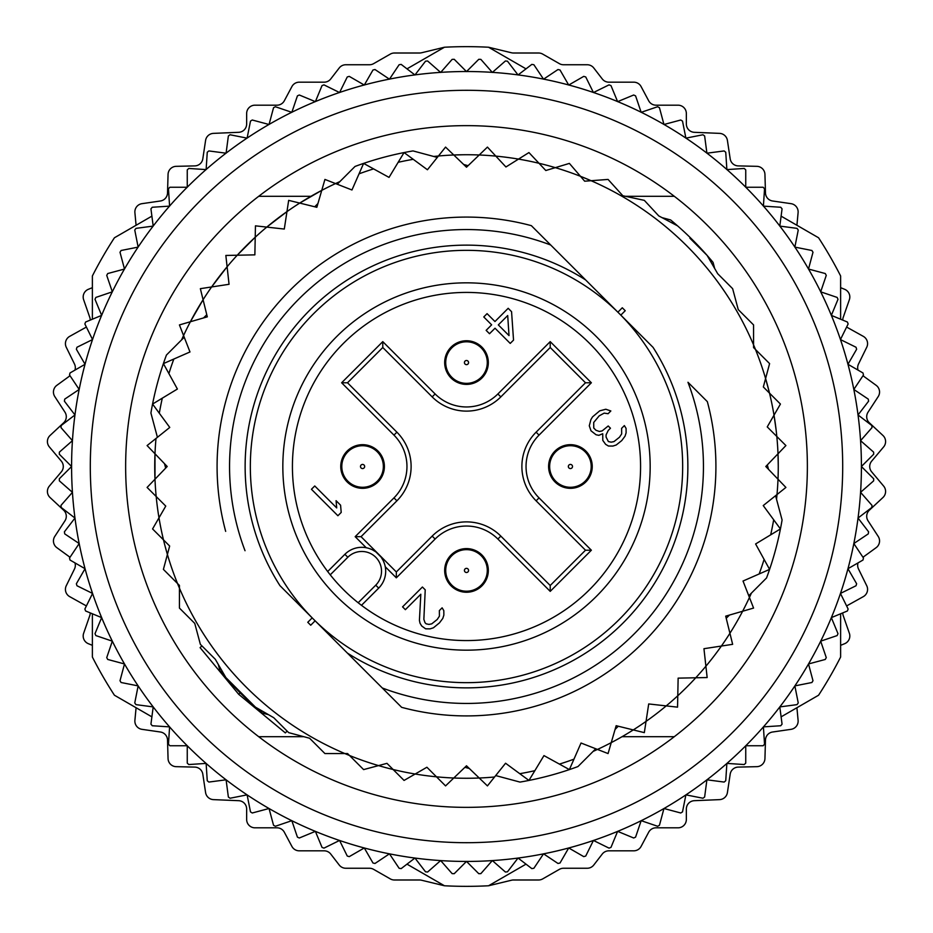 <?xml version="1.0" encoding="UTF-8"?>
<svg xmlns="http://www.w3.org/2000/svg" width="933" height="933" viewBox="0 0 933 933"><rect width="100%" height="100%" fill="white"/><g stroke="black" fill="none" stroke-linecap="round" stroke-linejoin="round"><path stroke-width="1.4" d="M840.621 613.786L840.621 657.042A419.85 419.85 0 0 1 818.579 695.225L781.108 716.859L796.922 707.727L798.1 720.346A8.315 8.315 0 0 1 791.009 729.338L772.594 732.008A8.315 8.315 0 0 0 765.48 739.997L764.943 758.599A8.315 8.315 0 0 1 756.826 766.669L738.225 767.101A8.315 8.315 0 0 0 730.189 774.168L727.413 792.56A8.315 8.315 0 0 1 719.541 799.628L694.315 800.689A8.315 8.315 0 0 0 686.35 808.993L686.35 819.501A8.315 8.315 0 0 1 678.034 827.816L656.004 827.816A8.315 8.315 0 0 0 648.668 832.224L641.099 846.418A8.315 8.315 0 0 1 633.764 850.826L608.829 850.826A8.315 8.315 0 0 0 602.275 854.022L593.761 865.043A8.315 8.315 0 0 1 587.207 868.25L563.52 868.25A8.315 8.315 0 0 0 559.392 869.346L542.703 878.898A8.315 8.315 0 0 1 538.574 879.994L513.418 879.994A8.315 8.315 0 0 0 511.471 880.227L488.554 885.767A419.85 419.85 0 0 1 444.446 885.767L421.529 880.227A8.315 8.315 0 0 0 419.582 879.994L394.426 879.994A8.315 8.315 0 0 1 390.297 878.898L373.608 869.346A8.315 8.315 0 0 0 369.48 868.25L345.793 868.25A8.315 8.315 0 0 1 339.239 865.043L330.725 854.022A8.315 8.315 0 0 0 324.171 850.826L299.236 850.826A8.315 8.315 0 0 1 291.901 846.418L284.332 832.224A8.315 8.315 0 0 0 276.996 827.816L254.966 827.816A8.315 8.315 0 0 1 246.65 819.501L246.65 808.993A8.315 8.315 0 0 0 238.685 800.689L213.459 799.628A8.315 8.315 0 0 1 205.587 792.56L202.811 774.168A8.315 8.315 0 0 0 194.775 767.101L176.174 766.669A8.315 8.315 0 0 1 168.057 758.599L167.52 739.997A8.315 8.315 0 0 0 160.406 732.008L141.991 729.338A8.315 8.315 0 0 1 134.9 720.346L136.078 707.727L151.892 716.859L114.421 695.225A419.85 419.85 0 0 1 92.379 657.042L92.379 613.786M406.986 864.145L444.446 885.767L406.986 864.145M92.379 645.333L88.355 643.7A8.315 8.315 0 0 1 83.643 633.262L89.755 615.698A8.315 8.315 0 0 0 90.221 612.888M86.384 605.949A8.315 8.315 0 0 0 85.953 605.692L69.695 596.642A8.315 8.315 0 0 1 66.278 585.714L74.477 569.013A8.315 8.315 0 0 0 74.955 562.879M70.022 557.258L56.866 547.683A8.315 8.315 0 0 1 54.79 536.417L64.948 520.836A8.315 8.315 0 0 0 63.654 510.211L50.055 497.522A8.315 8.315 0 0 1 49.356 486.093L61.333 471.853A8.315 8.315 0 0 0 61.333 461.147L49.356 446.907A8.315 8.315 0 0 1 50.055 435.478L63.654 422.789A8.315 8.315 0 0 0 64.948 412.164L54.79 396.583A8.315 8.315 0 0 1 56.866 385.317L70.022 375.742M74.955 370.121A8.315 8.315 0 0 0 74.477 363.987L66.278 347.286A8.315 8.315 0 0 1 69.695 336.358L85.953 327.308A8.315 8.315 0 0 0 86.384 327.051M90.221 320.112A8.315 8.315 0 0 0 89.755 317.302L83.643 299.738A8.315 8.315 0 0 1 88.355 289.3L92.379 287.667M92.379 319.214L92.379 275.958A419.85 419.85 0 0 1 114.421 237.775L151.892 216.141L136.078 225.273L134.9 212.654A8.315 8.315 0 0 1 141.991 203.662L160.406 200.992A8.315 8.315 0 0 0 167.52 193.003L168.057 174.401A8.315 8.315 0 0 1 176.174 166.331L194.775 165.899A8.315 8.315 0 0 0 202.811 158.832L205.587 140.44A8.315 8.315 0 0 1 213.459 133.372L238.685 132.311A8.315 8.315 0 0 0 246.65 124.007L246.65 113.499A8.315 8.315 0 0 1 254.966 105.184L276.996 105.184A8.315 8.315 0 0 0 284.332 100.776L291.901 86.582A8.315 8.315 0 0 1 299.236 82.174L324.171 82.174A8.315 8.315 0 0 0 330.725 78.978L339.239 67.957A8.315 8.315 0 0 1 345.793 64.75L369.48 64.75A8.315 8.315 0 0 0 373.608 63.654L390.297 54.102A8.315 8.315 0 0 1 394.426 53.006L419.582 53.006A8.315 8.315 0 0 0 421.529 52.773L444.446 47.233L406.986 68.855L444.446 47.233A419.85 419.85 0 0 1 488.554 47.233L511.471 52.773A8.315 8.315 0 0 0 513.418 53.006L538.574 53.006A8.315 8.315 0 0 1 542.703 54.102L559.392 63.654A8.315 8.315 0 0 0 563.52 64.75L587.207 64.75A8.315 8.315 0 0 1 593.761 67.957L602.275 78.978A8.315 8.315 0 0 0 608.829 82.174L633.764 82.174A8.315 8.315 0 0 1 641.099 86.582L648.668 100.776A8.315 8.315 0 0 0 656.004 105.184L678.034 105.184A8.315 8.315 0 0 1 686.35 113.499L686.35 124.007A8.315 8.315 0 0 0 694.315 132.311L719.541 133.372A8.315 8.315 0 0 1 727.413 140.44L730.189 158.832A8.315 8.315 0 0 0 738.225 165.899L756.826 166.331A8.315 8.315 0 0 1 764.943 174.401L765.48 193.003A8.315 8.315 0 0 0 772.594 200.992L791.009 203.662A8.315 8.315 0 0 1 798.1 212.654L796.922 225.273L781.108 216.141L818.579 237.775A419.85 419.85 0 0 1 840.621 275.958L840.621 319.214M526.014 68.855L488.554 47.233L526.014 68.855M840.621 287.667L844.645 289.3A8.315 8.315 0 0 1 849.357 299.738L843.245 317.302A8.315 8.315 0 0 0 842.779 320.112M846.616 327.051A8.315 8.315 0 0 0 847.047 327.308L863.305 336.358A8.315 8.315 0 0 1 866.722 347.286L858.523 363.987A8.315 8.315 0 0 0 858.045 370.121M862.978 375.742L876.134 385.317A8.315 8.315 0 0 1 878.21 396.583L868.052 412.164A8.315 8.315 0 0 0 869.346 422.789L882.945 435.478A8.315 8.315 0 0 1 883.644 446.907L871.667 461.147A8.315 8.315 0 0 0 871.667 471.853L883.644 486.093A8.315 8.315 0 0 1 882.945 497.522L869.346 510.211A8.315 8.315 0 0 0 868.052 520.836L878.21 536.417A8.315 8.315 0 0 1 876.134 547.683L862.978 557.258M858.045 562.879A8.315 8.315 0 0 0 858.523 569.013L866.722 585.714A8.315 8.315 0 0 1 863.305 596.642L847.047 605.692A8.315 8.315 0 0 0 846.616 605.949M842.779 612.888A8.315 8.315 0 0 0 843.245 615.698L849.357 633.262A8.315 8.315 0 0 1 844.645 643.7L840.621 645.333M488.554 885.767L526.014 864.145L488.554 885.767M59.304 454.219A407.383 407.383 0 0 1 59.374 452.132L72.436 440.668A394.904 394.904 0 0 1 858.033 414.952A394.904 394.904 0 0 1 92.554 593.435A394.904 394.904 0 0 1 72.436 440.668L60.983 427.606A407.383 407.383 0 0 1 61.181 425.53L74.967 414.952L64.389 401.167A407.383 407.383 0 0 1 64.739 399.114L79.177 389.458L69.532 375.008A407.383 407.383 0 0 1 69.998 372.978L85.043 364.29L76.366 349.245A407.383 407.383 0 0 1 76.972 347.251L92.554 339.565L84.868 323.973A407.383 407.383 0 0 1 85.603 322.025L101.65 315.377L95.003 299.318A407.383 407.383 0 0 1 95.866 297.417L112.322 291.831L106.735 275.387A407.383 407.383 0 0 1 107.715 273.544L124.497 269.042L120.007 252.26A407.383 407.383 0 0 1 121.103 250.487L138.142 247.105L134.76 230.054A407.383 407.383 0 0 1 135.973 228.363L153.199 226.089L150.936 208.864A407.383 407.383 0 0 1 152.254 207.254L169.596 206.123L168.453 188.781A407.383 407.383 0 0 1 169.888 187.253L187.253 187.253L187.253 169.888A407.383 407.383 0 0 1 188.781 168.453L206.123 169.596L207.254 152.254A407.383 407.383 0 0 1 208.864 150.936L226.089 153.199L228.363 135.973A407.383 407.383 0 0 1 230.054 134.76L247.105 138.142L250.487 121.103A407.383 407.383 0 0 1 252.26 120.007L269.042 124.497L273.544 107.715A407.383 407.383 0 0 1 275.387 106.735L291.831 112.322L297.417 95.866A407.383 407.383 0 0 1 299.318 95.003L315.377 101.65L322.025 85.603A407.383 407.383 0 0 1 323.973 84.868L339.565 92.554L347.251 76.972A407.383 407.383 0 0 1 349.245 76.366L364.29 85.043L372.978 69.998A407.383 407.383 0 0 1 375.008 69.532L389.458 79.177L399.114 64.739A407.383 407.383 0 0 1 401.167 64.389L414.952 74.967L425.53 61.181A407.383 407.383 0 0 1 427.606 60.983L440.668 72.436L452.132 59.374A407.383 407.383 0 0 1 454.219 59.304L466.5 71.596L478.781 59.304A407.383 407.383 0 0 1 480.868 59.374L492.332 72.436L505.394 60.983A407.383 407.383 0 0 1 507.47 61.181L518.048 74.967L531.833 64.389A407.383 407.383 0 0 1 533.886 64.739L543.542 79.177L557.992 69.532A407.383 407.383 0 0 1 560.022 69.998L568.71 85.043L583.755 76.366A407.383 407.383 0 0 1 585.749 76.972L593.435 92.554L609.027 84.868A407.383 407.383 0 0 1 610.975 85.603L617.623 101.65L633.682 95.003A407.383 407.383 0 0 1 635.583 95.866L641.169 112.322L657.613 106.735A407.383 407.383 0 0 1 659.456 107.715L663.958 124.497L680.74 120.007A407.383 407.383 0 0 1 682.513 121.103L685.895 138.142L702.946 134.76A407.383 407.383 0 0 1 704.637 135.973L706.911 153.199L724.136 150.936A407.383 407.383 0 0 1 725.746 152.254L726.877 169.596L744.219 168.453A407.383 407.383 0 0 1 745.747 169.888L745.747 187.253L763.112 187.253A407.383 407.383 0 0 1 764.547 188.781L763.404 206.123L780.746 207.254A407.383 407.383 0 0 1 782.064 208.864L779.801 226.089L797.027 228.363A407.383 407.383 0 0 1 798.24 230.054L794.858 247.105L811.897 250.487A407.383 407.383 0 0 1 812.993 252.26L808.503 269.042L825.285 273.544A407.383 407.383 0 0 1 826.265 275.387L820.678 291.831L837.134 297.417A407.383 407.383 0 0 1 837.997 299.318L831.35 315.377L847.397 322.025A407.383 407.383 0 0 1 848.132 323.973L840.446 339.565L856.028 347.251A407.383 407.383 0 0 1 856.634 349.245L847.957 364.29L863.002 372.978A407.383 407.383 0 0 1 863.468 375.008L853.823 389.458L868.261 399.114A407.383 407.383 0 0 1 868.611 401.167L858.033 414.952L871.819 425.53A407.383 407.383 0 0 1 872.017 427.606L860.564 440.668L873.626 452.132A407.383 407.383 0 0 1 873.696 454.219L861.404 466.5L873.696 478.781A407.383 407.383 0 0 1 873.626 480.868L860.564 492.332L872.017 505.394A407.383 407.383 0 0 1 871.819 507.47L858.033 518.048L868.611 531.833A407.383 407.383 0 0 1 868.261 533.886L853.823 543.542L863.468 557.992A407.383 407.383 0 0 1 863.002 560.022L847.957 568.71L856.634 583.755A407.383 407.383 0 0 1 856.028 585.749L840.446 593.435L848.132 609.027A407.383 407.383 0 0 1 847.397 610.975L831.35 617.623L837.997 633.682A407.383 407.383 0 0 1 837.134 635.583L820.678 641.169L826.265 657.613A407.383 407.383 0 0 1 825.285 659.456L808.503 663.958L812.993 680.74A407.383 407.383 0 0 1 811.897 682.513L794.858 685.895L798.24 702.946A407.383 407.383 0 0 1 797.027 704.637L779.801 706.911L782.064 724.136A407.383 407.383 0 0 1 780.746 725.746L763.404 726.877L764.547 744.219A407.383 407.383 0 0 1 763.112 745.747L745.747 745.747L745.747 763.112A407.383 407.383 0 0 1 744.219 764.547L726.877 763.404L725.746 780.746A407.383 407.383 0 0 1 724.136 782.064L706.911 779.801L704.637 797.027A407.383 407.383 0 0 1 702.946 798.24L685.895 794.858L682.513 811.897A407.383 407.383 0 0 1 680.74 812.993L663.958 808.503L659.456 825.285A407.383 407.383 0 0 1 657.613 826.265L641.169 820.678L635.583 837.134A407.383 407.383 0 0 1 633.682 837.997L617.623 831.35L610.975 847.397A407.383 407.383 0 0 1 609.027 848.132L593.435 840.446L585.749 856.028A407.383 407.383 0 0 1 583.755 856.634L568.71 847.957L560.022 863.002A407.383 407.383 0 0 1 557.992 863.468L543.542 853.823L533.886 868.261A407.383 407.383 0 0 1 531.833 868.611L518.048 858.033L507.47 871.819A407.383 407.383 0 0 1 505.394 872.017L492.332 860.564L480.868 873.626A407.383 407.383 0 0 1 478.781 873.696L466.5 861.404L454.219 873.696A407.383 407.383 0 0 1 452.132 873.626L440.668 860.564L427.606 872.017A407.383 407.383 0 0 1 425.53 871.819L414.952 858.033L401.167 868.611A407.383 407.383 0 0 1 399.114 868.261L389.458 853.823L375.008 863.468A407.383 407.383 0 0 1 372.978 863.002L364.29 847.957L349.245 856.634A407.383 407.383 0 0 1 347.251 856.028L339.565 840.446L323.973 848.132A407.383 407.383 0 0 1 322.025 847.397L315.377 831.35L299.318 837.997A407.383 407.383 0 0 1 297.417 837.134L291.831 820.678L275.387 826.265A407.383 407.383 0 0 1 273.544 825.285L269.042 808.503L252.26 812.993A407.383 407.383 0 0 1 250.487 811.897L247.105 794.858L230.054 798.24A407.383 407.383 0 0 1 228.363 797.027L226.089 779.801L208.864 782.064A407.383 407.383 0 0 1 207.254 780.746L206.123 763.404L188.781 764.547A407.383 407.383 0 0 1 187.253 763.112L187.253 745.747L169.888 745.747A407.383 407.383 0 0 1 168.453 744.219L169.596 726.877L152.254 725.746A407.383 407.383 0 0 1 150.936 724.136L153.199 706.911L135.973 704.637A407.383 407.383 0 0 1 134.76 702.946L138.142 685.895L121.103 682.513A407.383 407.383 0 0 1 120.007 680.74L124.497 663.958L107.715 659.456A407.383 407.383 0 0 1 106.735 657.613L112.322 641.169L95.866 635.583A407.383 407.383 0 0 1 95.003 633.682L101.65 617.623L85.603 610.975A407.383 407.383 0 0 1 84.868 609.027L92.554 593.435L76.972 585.749A407.383 407.383 0 0 1 76.366 583.755L85.043 568.71L69.998 560.022A407.383 407.383 0 0 1 69.532 557.992L79.177 543.542L64.739 533.886A407.383 407.383 0 0 1 64.389 531.833L74.967 518.048L61.181 507.47A407.383 407.383 0 0 1 60.983 505.394L72.436 492.332L59.374 480.868A407.383 407.383 0 0 1 59.304 478.781L71.596 466.5L59.304 454.219M842.697 466.5A376.197 376.197 0 0 1 466.5 842.697A376.197 376.197 0 0 1 90.303 466.5A376.197 376.197 0 0 1 466.5 90.303A376.197 376.197 0 0 1 842.697 466.5M258.698 196.303A340.872 340.872 0 0 0 258.698 736.697L303.82 736.697L258.698 736.697A340.872 340.872 0 0 0 807.372 466.5A340.872 340.872 0 0 0 258.698 196.303L310.957 196.303L258.698 196.303M625.425 196.303L674.302 196.303L625.425 196.303M674.302 736.697L622.043 736.697L674.302 736.697M279.935 585.632A221.354 221.354 0 0 1 585.632 279.935L653.065 347.368A221.354 221.354 0 0 1 347.368 653.065L279.935 585.632M347.368 653.065L401.633 707.331A249.414 249.414 0 0 0 707.331 401.633L687.971 382.273A236.947 236.947 0 0 1 382.273 687.971L401.633 707.331A249.414 249.414 0 0 0 707.331 401.633L687.971 382.273M312.182 617.879L315.121 620.818L310.712 625.227L307.773 622.288L312.182 617.879M585.632 279.935L531.367 225.669A249.414 249.414 0 0 0 225.669 531.367A249.414 249.414 0 0 1 531.367 225.669L550.727 245.029A236.947 236.947 0 0 0 245.029 550.727M620.818 315.121L617.879 312.182L622.288 307.773L625.227 310.712L620.818 315.121M337.245 184.233L355.03 166.447A320.089 320.089 0 0 1 404.059 152.569L427.431 169.759L445.566 147.099L466.5 167.205L487.434 147.099L505.931 166.972L528.941 152.569L545.805 170.517L569.387 163.403L584.676 181.2L608.071 179.428L622.824 195.743L644.33 200.362L658.768 215.92L677.545 225.844L662.022 217.634L670.617 219.943A320.089 320.089 0 0 1 707.156 255.455L692.892 241.192M689.872 238.172L707.156 255.455L717.71 273.742L732.638 288.67L738.248 309.604L753.572 324.929L753.572 347.589L755.485 349.502A311.774 311.774 0 0 1 765.596 378.53L763.334 386.962L780.431 404.059L767.241 426.906L785.901 445.566L765.795 466.5L778.005 479.224A311.774 311.774 0 0 1 777.002 494.548L763.241 505.569L773.679 519.774A311.774 311.774 0 0 1 770.681 534.842L755.602 543.962L764.104 559.415A311.774 311.774 0 0 1 759.159 573.958L743.018 581.037L749.432 597.458A311.774 311.774 0 0 1 742.633 611.243L725.699 616.153L729.921 633.274A311.774 311.774 0 0 1 721.384 646.044L703.949 648.703L705.896 666.22A311.774 311.774 0 0 1 695.761 677.778L678.139 678.139L677.778 695.761A311.774 311.774 0 0 1 666.22 705.896L648.703 703.949L646.044 721.384A311.774 311.774 0 0 1 633.274 729.921L616.153 725.699L611.243 742.633A311.774 311.774 0 0 1 597.458 749.432L581.037 743.018L573.958 759.17A311.774 311.774 0 0 1 559.415 764.104L543.962 755.602L534.842 770.693A311.774 311.774 0 0 1 519.774 773.69L505.569 763.241L494.548 777.002A311.774 311.774 0 0 1 479.212 778.005L466.5 765.795L453.776 778.005A311.774 311.774 0 0 1 415.173 774.017L404.059 780.431L393.131 769.515A311.774 311.774 0 0 1 378.53 765.596L363.613 769.597L349.502 755.485A311.774 311.774 0 0 1 179.428 588.105L179.428 585.411L177.515 583.498A311.774 311.774 0 0 1 167.404 554.47L169.654 546.038L152.569 528.941L165.759 506.094L147.099 487.434L167.205 466.5L154.995 453.776A311.774 311.774 0 0 1 155.998 438.452L169.759 427.431L159.31 413.226A311.774 311.774 0 0 1 162.307 398.158L177.398 389.038L168.896 373.585A311.774 311.774 0 0 1 173.83 359.042L189.982 351.963L183.568 335.542A311.774 311.774 0 0 1 190.367 321.757L207.301 316.847L203.079 299.726A311.774 311.774 0 0 1 211.616 286.956L229.052 284.297L227.104 266.768A311.774 311.774 0 0 1 237.239 255.222L254.861 254.861L255.222 237.239A311.774 311.774 0 0 1 266.768 227.104L284.297 229.052L286.956 211.616A311.774 311.774 0 0 1 299.726 203.079L316.847 207.301L321.757 190.367A311.774 311.774 0 0 1 335.542 183.568L351.963 189.982L359.042 173.83A311.774 311.774 0 0 1 373.585 168.896L389.038 177.398L398.158 162.307A311.774 311.774 0 0 1 413.226 159.31L411.488 159.625M384.909 767.404L378.53 765.596L386.962 763.346L393.131 769.515A311.774 311.774 0 0 0 415.173 774.017L426.906 767.241L445.566 785.901L453.776 778.005A311.774 311.774 0 0 0 479.212 778.005L487.434 785.901L494.548 777.002M243.128 694.828L255.455 707.156L273.742 717.71L288.67 732.638L309.604 738.248L324.929 753.572L347.589 753.572L349.502 755.485A311.774 311.774 0 0 0 378.53 765.596L380.163 766.075M714.701 268.541L707.156 255.455A320.089 320.089 0 0 1 713.057 262.383L714.701 268.541M463.678 164.5L468.086 165.677M398.158 162.307L404.059 152.569A320.089 320.089 0 0 1 413.004 150.913L437.297 157.432M359.042 173.83L363.613 163.403L373.585 168.896M183.568 335.542L181.597 339.892A311.774 311.774 0 0 1 183.568 335.542L179.428 324.929L190.367 321.757A311.774 311.774 0 0 1 203.079 299.726L200.362 288.67L211.616 286.956A311.774 311.774 0 0 1 227.104 266.768L225.844 255.455L237.239 255.222A311.774 311.774 0 0 1 255.222 237.239L255.455 225.844L266.768 227.104A311.774 311.774 0 0 1 286.956 211.616L288.67 200.362L299.726 203.079A311.774 311.774 0 0 1 321.757 190.367L324.929 179.428L335.542 183.568A311.774 311.774 0 0 1 339.892 181.597L335.542 183.568M314.713 206.776L317.943 203.546M206.776 314.713L203.546 317.943M157.42 437.309L150.913 413.004A320.089 320.089 0 0 1 166.447 355.03L184.233 337.245M168.896 373.585L163.403 363.613L173.83 359.042M159.31 413.226L152.569 404.059L162.307 398.158M287.131 731.11L285.335 732.906L238.696 694.304L240.166 692.834A320.089 320.089 0 0 0 255.455 707.156L268.541 714.701L262.383 713.057A320.089 320.089 0 0 1 255.455 707.156L225.844 677.545A320.089 320.089 0 0 1 219.943 670.617L218.287 664.459L225.844 677.545L215.29 659.258L200.362 644.33L194.752 623.396L179.428 608.071L179.428 588.105A311.774 311.774 0 0 1 177.515 583.498L163.403 569.387L167.404 554.47A311.774 311.774 0 0 1 154.995 453.776L147.099 445.566L155.998 438.452M165.677 468.086L164.5 463.678M240.166 692.834A320.089 320.089 0 0 1 225.844 677.545L240.108 691.808M595.755 748.767L577.97 766.553A320.089 320.089 0 0 1 528.941 780.431L519.774 773.69M495.691 775.568L519.984 782.087A320.089 320.089 0 0 0 528.941 780.431L534.842 770.693M573.958 759.17L569.387 769.597L559.415 764.104M751.403 593.108A311.774 311.774 0 0 1 749.432 597.458L753.572 608.071L742.633 611.243A311.774 311.774 0 0 1 729.921 633.274L732.638 644.33L721.384 646.044A311.774 311.774 0 0 1 705.896 666.22L707.156 677.545L695.761 677.778A311.774 311.774 0 0 1 677.778 695.761L677.545 707.156L666.22 705.896A311.774 311.774 0 0 1 646.044 721.384L644.33 732.638L633.274 729.921A311.774 311.774 0 0 1 611.243 742.633L608.071 753.572L597.458 749.432A311.774 311.774 0 0 1 593.108 751.403M726.224 618.287L729.454 615.057M775.568 495.691L782.087 519.984A320.089 320.089 0 0 1 766.541 577.97L748.767 595.755M764.104 559.415L769.597 569.387L759.159 573.958M773.679 519.774L780.431 528.941L770.681 534.842M433.693 156.464L438.452 155.998A311.774 311.774 0 0 1 755.485 349.502L769.597 363.613L765.596 378.53A311.774 311.774 0 0 1 778.005 479.224L785.901 487.434L777.002 494.548A311.774 311.774 0 0 1 776.536 499.307M767.323 464.914L768.5 469.322M469.322 768.5L464.914 767.323M618.287 726.224L615.057 729.454M466.5 682.664A216.164 216.164 0 0 1 250.336 466.5A216.164 216.164 0 0 1 466.5 250.336A216.164 216.164 0 0 1 682.664 466.5A216.164 216.164 0 0 1 466.5 682.664M596.374 336.626A183.673 183.673 0 0 0 336.626 336.626A183.673 183.673 0 0 0 336.626 596.374A183.673 183.673 0 0 0 596.374 596.374A183.673 183.673 0 0 0 596.374 336.626M358.167 602.753A174.074 174.074 0 0 0 640.574 466.5A174.074 174.074 0 0 0 399.884 305.674A174.074 174.074 0 0 0 330.247 574.833L347.822 557.258A19.745 19.745 0 0 1 376.209 557.736A19.745 19.745 0 0 1 375.742 585.178L358.167 602.753A174.074 174.074 0 0 1 330.247 574.833M344.895 554.295L327.681 571.521L344.895 554.307A23.908 23.908 0 0 1 385.691 571.218A23.908 23.908 0 0 1 378.693 588.117L361.479 605.319L378.681 588.117L375.742 585.178M328.416 572.489L329.244 573.562M359.427 603.744L360.511 604.584M384.466 563.695L383.241 560.675M383.16 560.523L381.27 557.374M380.991 557.001L376.011 552.009M375.626 551.73L372.465 549.84M372.325 549.759L369.305 548.522M385.271 566.774L396.327 577.83L396.327 571.952L432.177 536.102A48.539 48.539 0 0 1 500.823 536.102L550.213 585.492L550.213 591.37L591.37 550.213L585.492 550.213L536.102 500.823A48.539 48.539 0 0 1 536.102 432.177L585.492 382.775L591.37 382.775L550.213 341.63L550.213 347.508L500.823 396.898A48.539 48.539 0 0 1 432.177 396.898L382.775 347.508L382.775 341.63L341.63 382.775L393.959 435.116A44.387 44.387 0 0 1 393.959 497.884L355.17 536.673L366.226 547.729A23.908 23.908 0 0 0 346.05 553.222M340.755 466.5A21.821 21.821 0 0 0 362.575 488.321A21.821 21.821 0 0 0 384.396 466.5A21.821 21.821 0 0 0 362.575 444.679A21.821 21.821 0 0 0 340.755 466.5M444.679 570.425A21.821 21.821 0 0 0 466.5 592.245A21.821 21.821 0 0 0 488.321 570.425A21.821 21.821 0 0 0 466.5 548.604A21.821 21.821 0 0 0 444.679 570.425M548.604 466.5A21.821 21.821 0 0 0 570.425 488.321A21.821 21.821 0 0 0 592.245 466.5A21.821 21.821 0 0 0 570.425 444.679A21.821 21.821 0 0 0 548.604 466.5M444.679 362.575A21.821 21.821 0 0 0 466.5 384.396A21.821 21.821 0 0 0 488.321 362.575A21.821 21.821 0 0 0 466.5 340.755A21.821 21.821 0 0 0 444.679 362.575M311.447 489.277L337.898 515.739L341.21 512.427L340.58 505.185L336.067 500.683L336.708 507.925L314.748 485.976L311.447 489.277M425.226 589.831L422.404 587.02L402.566 606.858L405.377 609.669L420.818 594.239L419.418 620.398L420.002 623.186L421.704 625.996L425.635 628.819L430.09 628.865L433.425 627.792L439.49 622.836L442.79 618.416L443.863 615.092L443.816 610.637L442.125 607.826L439.361 610.59L439.42 616.153L437.227 619.477L431.711 623.874L428.923 624.399L426.136 623.815L425.016 622.684L423.862 619.337L425.226 589.831M589.283 425.775L590.997 430.801L596.059 434.755L598.846 435.338L602.73 433.717L602.8 440.399L605.622 444.33L608.421 446.021L612.888 446.067L616.212 444.994L621.74 440.598L625.028 436.178L626.113 432.842L626.066 428.387L624.364 425.588L621.611 428.34L621.67 433.915L619.477 437.227L613.949 441.624L611.173 442.16L608.374 441.566L606.1 437.087L606.077 434.86L608.258 430.428L610.462 428.224L608.211 425.973L602.147 430.918L599.359 431.454L596.012 430.3L593.761 428.049L593.703 422.474L599.196 415.85L604.187 413.121L608.083 413.716L610.847 410.963L605.809 409.237L599.697 410.847L592.525 416.899L590.881 419.663L589.283 425.775M513.535 340.102L511.564 311.68L508.182 308.298L494.957 321.535L487.073 313.651L483.772 316.963L491.644 324.836L486.14 330.352L489.51 333.722L495.026 328.218L510.223 343.414L513.535 340.102M550.213 585.492L585.492 550.213M355.17 536.673L361.048 536.673L396.327 571.952M341.63 382.775L347.508 382.775L396.898 432.177A48.539 48.539 0 0 1 396.898 500.823L361.048 536.673M382.775 347.508L347.508 382.775M585.492 382.775L550.213 347.508M507.704 315.541L509.021 335.6L498.327 324.906L507.704 315.541M238.696 694.304L200.094 647.654L201.89 645.858M466.5 341.793A20.783 20.783 0 0 0 445.717 362.575A20.783 20.783 0 0 0 466.5 383.358A20.783 20.783 0 0 0 487.283 362.575A20.783 20.783 0 0 0 466.5 341.793A20.783 20.783 0 0 0 445.717 362.575A20.783 20.783 0 0 0 466.5 383.358M362.575 445.717A20.783 20.783 0 0 0 341.793 466.5A20.783 20.783 0 0 0 362.575 487.283A20.783 20.783 0 0 0 383.358 466.5A20.783 20.783 0 0 0 362.575 445.717A20.783 20.783 0 0 0 341.793 466.5A20.783 20.783 0 0 0 362.575 487.283M570.425 445.717A20.783 20.783 0 0 0 549.642 466.5A20.783 20.783 0 0 0 570.425 487.283A20.783 20.783 0 0 0 591.207 466.5A20.783 20.783 0 0 0 570.425 445.717A20.783 20.783 0 0 0 549.642 466.5A20.783 20.783 0 0 0 570.425 487.283M466.5 549.642A20.783 20.783 0 0 0 445.717 570.425A20.783 20.783 0 0 0 466.5 591.207A20.783 20.783 0 0 0 487.283 570.425A20.783 20.783 0 0 0 466.5 549.642A20.783 20.783 0 0 0 445.717 570.425A20.783 20.783 0 0 0 466.5 591.207M347.822 557.258L344.883 554.319M591.37 550.213L539.041 497.884A44.387 44.387 0 0 1 539.041 435.116L591.37 382.775M396.327 577.83L435.116 539.041A44.387 44.387 0 0 1 497.884 539.041L550.213 591.37M550.213 341.63L497.884 393.959A44.387 44.387 0 0 1 435.116 393.959L382.775 341.63M536.102 432.177L539.041 435.116M539.041 497.884L536.102 500.823M500.823 536.102L497.884 539.041M435.116 539.041L432.177 536.102M396.898 500.823L393.959 497.884M393.959 435.116L396.898 432.177M432.177 396.898L435.116 393.959M497.884 393.959L500.823 396.898M466.5 360.5A2.076 2.076 0 0 0 464.424 362.575A2.076 2.076 0 0 0 466.5 364.651A2.076 2.076 0 0 0 468.576 362.575A2.076 2.076 0 0 0 466.5 360.5M362.575 464.424A2.076 2.076 0 0 0 360.5 466.5A2.076 2.076 0 0 0 362.575 468.576A2.076 2.076 0 0 0 364.651 466.5A2.076 2.076 0 0 0 362.575 464.424M570.425 464.424A2.076 2.076 0 0 0 568.349 466.5A2.076 2.076 0 0 0 570.425 468.576A2.076 2.076 0 0 0 572.5 466.5A2.076 2.076 0 0 0 570.425 464.424M466.5 568.349A2.076 2.076 0 0 0 464.424 570.425A2.076 2.076 0 0 0 466.5 572.5A2.076 2.076 0 0 0 468.576 570.425A2.076 2.076 0 0 0 466.5 568.349M154.995 453.776L154.995 479.224M156.173 496.508L156.511 499.785M165.199 546.61L167.404 554.47M177.515 583.498L179.428 588.105M778.274 466.5L778.005 453.776M776.104 429.833L774.017 415.173M769.515 393.131L765.596 378.53M755.485 349.502L753.572 344.895M591.102 180.71L580.478 176.314M463.409 154.75L453.776 154.995M321.757 190.367L299.726 203.079M286.956 211.616L266.768 227.104M255.222 237.239L237.239 255.222M227.104 266.768L211.616 286.956M203.079 299.726L190.367 321.757M393.131 769.515L391.452 769.107"/></g></svg>
